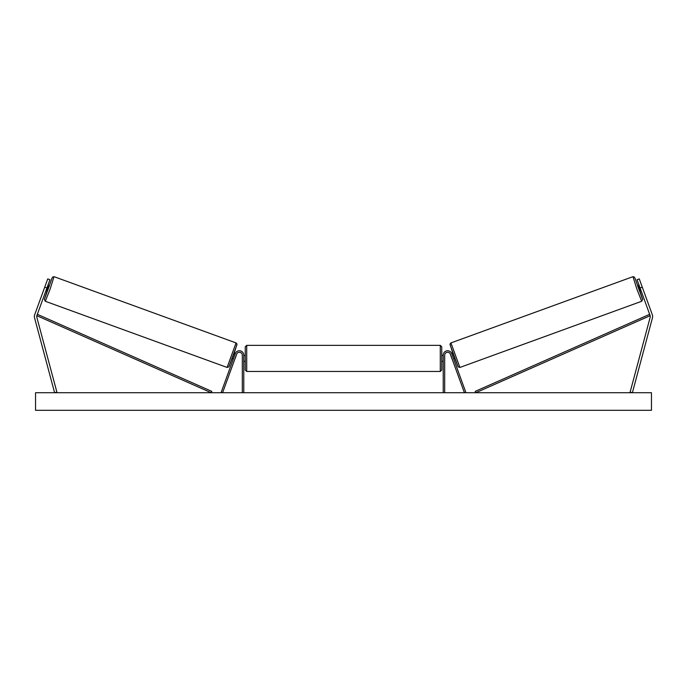 <?xml version="1.0" encoding="UTF-8"?>
<svg xmlns="http://www.w3.org/2000/svg" width="687" height="687" viewBox="0 0 687 687"><rect width="100%" height="100%" fill="white"/><g stroke="black" fill="none" stroke-linecap="round" stroke-linejoin="round"><path stroke-width="1.03" d="M34.35 316.492A4.689 4.689 0 0 0 34.513 317.712L54.608 392.724L56.875 392.114L36.78 317.102A2.344 2.344 0 0 1 36.84 315.694L211.218 392.724L211.811 391.384L37.433 314.354L36.84 315.694L46.931 287.973L44.724 287.175L34.633 314.886A4.689 4.689 0 0 0 34.35 316.492M44.724 287.175L47.729 278.905L49.936 279.703L46.931 287.973M652.367 314.886A4.689 4.689 0 0 1 652.487 317.712L632.392 392.724L630.125 392.114L650.22 317.102A2.344 2.344 0 0 0 650.16 315.694L475.782 392.724L475.189 391.384L649.567 314.354L650.16 315.694L640.069 287.973L642.276 287.175L652.367 314.886M642.276 287.175L639.271 278.905L637.064 279.703L640.069 287.973M443.218 392.724L443.218 355.179A4.397 4.397 0 0 1 451.754 353.676L465.777 392.225L464.403 392.724L450.371 354.183A2.937 2.937 0 0 0 444.687 355.179L444.687 392.724M243.782 392.724L243.782 355.179A4.397 4.397 0 0 0 235.246 353.676L221.223 392.225L222.597 392.724L236.629 354.183A2.937 2.937 0 0 1 242.313 355.179L242.313 392.724M246.71 371.461L245.25 369.992L245.25 346.823L246.71 345.355L246.71 371.461L440.29 371.461L440.29 345.355L441.75 346.823L441.75 369.992L440.29 371.461M243.782 360.503L243.782 356.313M443.218 360.503L443.218 356.313M45.299 301.267L44.372 299.377L47.077 291.151L44.423 299.386L51.868 278.51L52.65 277.101L53.998 276.681L50.117 289.133L45.299 301.267L227.122 367.451L236.045 342.916L237.006 344.084L234.233 353.127L228.891 366.841L227.122 367.451M54.221 276.741L236.045 342.916M45.926 290.73L47.377 291.262L49.387 285.749L47.927 285.217M48.056 286.153L46.622 290.094L48.056 286.153L47.643 286.007M232.258 358.554L233.331 358.94M234.997 358.657L234.714 359.438M233.623 358.15L235.048 354.217M236.431 354.715L236.723 353.951M234.267 353.041L235.349 353.427M235.057 358.674L236.483 354.741M651.456 392.724L35.544 392.724L35.544 410.319L651.456 410.319L651.456 392.724M641.701 301.267L642.628 299.377L639.923 291.151L642.577 299.386L635.132 278.51L634.35 277.101L633.002 276.681L636.883 289.133L641.701 301.267L459.878 367.451L450.955 342.916L449.994 344.084L452.767 353.127L458.109 366.841L459.878 367.451M632.779 276.741L450.955 342.916M641.074 290.73L639.623 291.262L637.613 285.749L639.073 285.217M454.742 358.554L453.669 358.94M452.733 353.041L451.651 353.427M450.277 353.951L450.569 354.715M453.377 358.15L451.952 354.217M452.286 359.438L452.003 358.657M451.943 358.674L450.517 354.741M640.791 289.94L640.378 290.094L638.944 286.153L640.378 290.094M236.921 344.797L228.994 366.566M450.079 344.797L458.006 366.566M246.71 345.355L440.29 345.355M243.782 355.48L245.25 355.48M441.75 355.48L443.218 355.48M441.75 361.345L443.218 361.345M243.782 361.345L245.25 361.345"/></g></svg>
